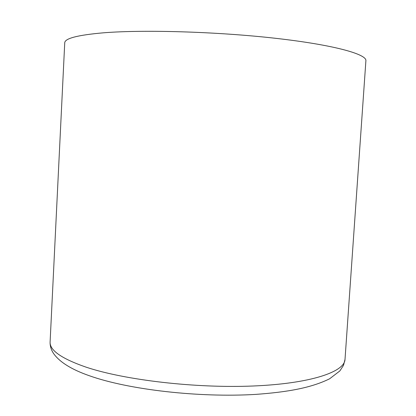 <?xml version="1.0" encoding="UTF-8"?>
<svg xmlns="http://www.w3.org/2000/svg" width="416" height="416" viewBox="0 0 416 416"><rect width="100%" height="100%" fill="white"/><g stroke="black" fill="none" stroke-linecap="round" stroke-linejoin="round"><path stroke-width="0.62" d="M345.01 359.419L365.893 60.757C366.907 54.189 333.788 44.86 275.298 38.272C216.954 31.673 143.567 29.536 103.36 32.822C77.61 35.074 64.735 38.423 64.735 42.864L50.107 341.9C49.504 350.215 61.506 358.634 86.122 367.167C124.576 380.068 195.723 388.43 253.209 386.001C310.83 383.614 344.672 371.857 345.01 359.419L343.528 365.3L339.851 370.942L329.586 378.81C311.028 387.936 287.565 392.085 255.637 394.399C199.488 397.784 128.804 389.818 89.268 375.71C71.432 369.47 59.504 362.029 53.487 353.392C51.085 349.669 49.956 345.836 50.107 341.9"/></g></svg>
